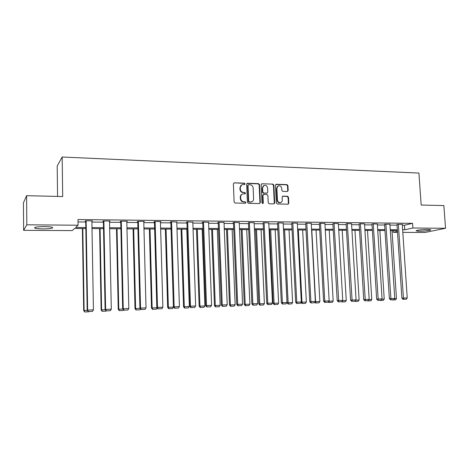<?xml version="1.0" encoding="UTF-8"?>
<svg xmlns="http://www.w3.org/2000/svg" width="469" height="469" viewBox="0 0 469 469"><rect width="100%" height="100%" fill="white"/><g stroke="black" fill="none" stroke-linecap="round" stroke-linejoin="round"><path stroke-width="0.7" d="M245.094 183.883L244.402 183.162L234.301 182.816L233.386 183.789L234.119 201.987L235.121 203.018L245.252 203.247L245.885 202.555L245.193 201.834L243.892 201.805C242.039 201.57 240.978 200.468 240.714 198.504L240.65 196.992C240.685 195.374 241.424 194.348 242.872 193.92L245.006 193.879L245.492 193.205L244.8 192.483L243.499 192.448C241.646 192.202 240.591 191.1 240.321 189.142L240.263 187.629C240.292 186.046 241.013 185.032 242.426 184.593L244.625 184.546L245.094 183.883M244.548 184.557L244.718 184.077L244.027 183.356L234.06 182.84M245.305 203.247L245.504 202.725L244.812 202.004L243.892 201.805M244.929 193.89L245.111 193.386L244.419 192.665L243.499 192.448M419.227 231.229L416.337 230.959C414.883 230.431 422.804 229.37 427.763 229.441L430.606 229.716C432.002 230.256 424.099 231.299 419.227 231.229M42.814 228.901C38.904 228.86 36.242 228.608 34.829 228.151C33.78 227.231 37.028 226.715 44.578 226.597C48.489 226.656 51.121 226.902 52.475 227.354C53.472 228.28 50.253 228.796 42.814 228.901M287.327 191.504L288.177 190.555L287.937 185.624L286.993 184.622L276.329 184.253L275.461 185.208L276.3 202.948L277.261 203.962L288.124 204.185L288.804 203.235L288.511 197.256L287.561 196.253L282.825 196.148L282.15 197.086L282.297 200.064C282.274 201.424 281.664 202.268 280.468 202.602C278.762 202.678 277.754 201.793 277.437 199.941L276.88 188.268C276.898 186.949 277.484 186.117 278.639 185.771C280.368 185.66 281.4 186.545 281.734 188.427L281.828 190.361L282.778 191.37L287.327 191.504M85.833 228.555L74.524 228.485L72.238 230.59L23.626 230.326L23.45 202.79L26.604 195.69L62.682 196.546L62.178 157.015L418.923 173.067L421.18 205.041L443.862 205.58L445.55 228.274L424.937 232.483L402.812 232.36M26.604 195.69L26.809 224.798L78.077 225.226L75.632 227.471L85.815 227.541M402.332 225.208L404.43 225.226L412.579 223.35L77.989 219.539L78.077 225.226M412.579 223.35L412.902 228.004L445.55 228.274M259.556 184.669L258.583 183.649L247.544 183.268L246.641 184.235L247.409 202.291L248.4 203.317L259.468 203.564L260.354 202.585L259.556 184.669L259.158 184.862L258.185 183.842L246.946 183.485M262.06 183.766L272.911 184.135L273.867 185.155L274.705 202.913L274.013 203.868L269.194 203.781L268.227 202.766L267.899 195.52L266.931 194.506L263.836 194.418L262.957 195.385L263.297 202.954L262.804 203.622L261.995 202.925L261.18 184.727L262.06 183.766L272.911 184.135M62.178 157.015L57.2 165.997L57.564 196.423M78.024 221.937L85.721 222.013M91.895 222.072L103.409 222.189M109.535 222.253L120.762 222.365M126.835 222.429L137.78 222.535M143.807 222.599L154.477 222.705M160.462 222.763L170.868 222.869M176.807 222.933L186.955 223.033M192.853 223.092L202.755 223.191M208.605 223.25L218.261 223.35M224.071 223.408L233.492 223.502M239.26 223.561L248.453 223.654M254.175 223.713L263.15 223.801M268.831 223.86L277.589 223.948M283.229 224.006L291.777 224.088M297.381 224.147L305.724 224.229M311.287 224.288L319.436 224.37M324.958 224.428L332.914 224.504M338.395 224.563L346.169 224.639M351.609 224.692L359.201 224.774M364.606 224.827L372.017 224.903M377.387 224.956L384.627 225.026M389.962 225.079L397.032 225.155M91.883 221.257L92.446 220.864L85.575 220.793L85.135 221.186L85.71 221.192M109.517 221.438L110.068 221.057L103.332 220.981L102.834 221.368L103.397 221.374M126.818 221.597L127.357 221.239L120.75 221.169L120.193 221.556L120.738 221.561M143.79 221.737L144.317 221.421L137.833 221.356L137.218 221.731L137.757 221.737M160.439 221.884L160.961 221.603L154.594 221.532L153.926 221.907L154.459 221.913M176.784 222.03L171.044 221.714L170.323 222.083L170.845 222.089M192.823 222.183L187.195 221.884L186.422 222.253L186.932 222.259M208.57 222.329L203.042 222.054L202.221 222.417L202.725 222.423M224.035 222.482L218.607 222.224L217.739 222.582L218.232 222.587M239.219 222.628L233.89 222.388L232.976 222.74L233.462 222.746M254.134 222.775L248.898 222.546L248.418 222.904M268.79 222.922L263.642 222.705L263.115 223.062M283.182 223.068L278.129 222.863L277.554 223.209M297.334 223.215L292.363 223.015L291.741 223.361M311.24 223.355L306.357 223.168L305.688 223.508M324.906 223.49L320.104 223.314L319.395 223.654M338.342 223.631L333.623 223.461L332.873 223.795M351.557 223.766L346.913 223.602L346.122 223.936M364.548 223.901L359.987 223.742L359.154 224.071M377.328 224.035L372.843 223.883L371.976 224.205M389.897 224.164L384.58 224.34M402.267 224.293L396.985 224.469M23.626 230.326L26.809 224.798M397.507 232.337L393.292 232.313L397.448 231.399M393.18 230.56L393.292 232.313M397.395 230.59L390.319 230.543M384.979 230.508L377.738 230.461M372.363 230.426L364.946 230.379M359.535 230.343L351.943 230.291M346.491 230.256L338.718 230.203M333.23 230.168L325.269 230.115M319.747 230.08L311.592 230.027M306.023 229.992L297.674 229.939M292.07 229.904L283.511 229.845M277.865 229.81L269.1 229.751M263.414 229.716L254.433 229.658M248.705 229.617L239.507 229.558M233.732 229.523L224.305 229.458M218.49 229.423L208.822 229.359M202.971 229.323L193.058 229.253M187.16 229.218L177.001 229.153M171.056 229.112L160.644 229.042M154.653 229.007L143.971 228.936M137.939 228.895L126.982 228.825M120.902 228.784L109.664 228.714M103.538 228.673L92.006 228.596M402.637 229.781L404.741 229.798L412.902 228.004M91.988 227.582L103.514 227.664M109.646 227.711L120.879 227.787M126.958 227.834L137.915 227.911M143.948 227.952L154.623 228.028M160.615 228.069L171.027 228.145M176.971 228.186L187.131 228.256M193.029 228.297L202.936 228.368M208.793 228.409L218.454 228.479M224.27 228.52L233.697 228.585M239.466 228.626L248.67 228.69M254.391 228.731L263.373 228.796M269.059 228.837L277.824 228.901M283.469 228.936L292.023 229.001M297.627 229.042L305.976 229.101M311.545 229.136L319.694 229.194M325.222 229.235L333.183 229.288M338.671 229.329L346.444 229.382M351.891 229.423L359.483 229.476M364.894 229.517L372.31 229.57M377.68 229.605L384.926 229.658M390.261 229.693L397.337 229.746M404.43 225.226L404.741 229.798M91.983 221.257L91.977 220.858M109.547 221.438L109.541 221.051M241.617 184.927L240.263 187.629M243.118 192.63C241.271 192.384 240.216 191.282 239.946 189.329L239.888 187.823M242.092 194.225C240.89 194.77 240.28 195.749 240.275 197.173L240.65 196.992M243.511 201.975C241.658 201.74 240.603 200.644 240.339 198.68L240.275 197.173M259.603 203.558L259.955 202.755L259.158 184.862M248.634 184.704L248.007 185.378L248.687 201.213L249.379 201.934L251.366 201.91C252.826 201.494 253.577 200.462 253.612 198.827L253.143 188.04C252.873 186.099 251.83 185.003 250 184.745L248.634 184.704M248.23 184.845L248.007 185.378M251.712 201.817L248.992 202.104L248.3 201.383L247.626 185.572M273.937 203.88L274.289 203.083L273.456 185.343L272.495 184.329M263.32 194.576L262.552 195.567L262.892 203.118L263.297 202.954M262.699 203.634L262.892 203.118M267.553 188.022C267.219 186.117 266.163 185.226 264.393 185.349C263.232 185.706 262.634 186.545 262.617 187.864L262.804 192.009L263.771 193.029L267.066 193.099L267.74 192.155L267.553 188.022M263.742 185.613L262.617 187.864M266.967 193.14L263.373 193.21L262.4 192.19L262.212 188.051M278.017 186.017L276.88 188.268M280.632 202.561L280.046 202.766C278.34 202.843 277.331 201.963 277.015 200.111L276.464 188.456M288.03 204.197L288.376 203.399L288.077 197.431L287.134 196.429L282.479 196.306M287.438 191.504L287.749 190.736L287.509 185.812L286.565 184.809L275.766 184.452M82.386 228.532L83.693 310.589L84.115 310.531L82.802 228.538M84.86 311.967L88.805 311.815L84.86 311.967L84.115 310.531L87.375 310.408M84.69 311.985L83.693 310.589M91.871 220.858L93.431 309.857L87.175 310.132L88.207 311.574L92.446 311.398L88.207 311.574M85.704 220.793L87.175 310.132M86.149 220.799L87.627 310.073L88.389 311.551M92.446 311.398L93.431 309.857M99.604 228.649L101.122 309.921L101.609 309.862L100.085 228.649M102.324 311.287L106.193 311.135L102.324 311.287L101.609 309.862L105.296 309.722M102.125 311.305L101.122 309.921M116.505 228.755L118.229 309.27L118.768 309.212L117.039 228.761M119.454 310.619L123.253 310.472L119.454 310.619L118.768 309.212L122.866 309.053M119.237 310.642L118.229 309.27M123.564 309.991L123.253 310.472M109.512 221.051L111.3 309.177L105.097 309.452L106.135 310.877L110.321 310.701L106.135 310.877M103.385 220.981L105.097 309.452M103.895 220.987L105.613 309.393L106.34 310.859M110.321 310.701L111.3 309.177M126.806 221.233L128.823 308.508L122.673 308.784L123.71 310.197L127.844 310.021L123.71 310.197M120.732 221.18L122.673 308.784M121.301 221.175L123.247 308.719L123.945 310.173M127.844 310.021L128.823 308.508M133.09 228.866L135.013 308.625L135.605 308.567L133.683 228.866M136.262 309.962L139.991 309.816L136.262 309.962L135.605 308.567L140.108 308.397M136.022 309.986L135.013 308.625M140.542 308.977L139.991 309.816M149.377 228.972L151.487 307.998L152.138 307.934L150.021 228.978M152.765 309.317L156.423 309.177L152.765 309.317L152.138 307.934L157.015 307.746M152.501 309.341L151.487 307.998M157.197 307.992L156.423 309.177M165.369 229.077L167.656 307.377L168.359 307.318L166.061 229.077M173.489 306.966L172.551 308.549L168.682 308.713L172.551 308.549M168.963 308.69L168.359 307.318L173.495 307.119M168.682 308.713L167.656 307.377M143.778 221.421L146.011 307.857L139.909 308.127L140.952 309.522L145.032 309.352L140.952 309.522M137.751 221.403L139.909 308.127M138.373 221.362L140.536 308.063L141.21 309.499M145.032 309.352L146.011 307.857M160.433 221.597L162.872 307.213L156.816 307.482L157.865 308.866L161.899 308.696L157.865 308.866M154.448 221.614L156.816 307.482M155.128 221.538L157.502 307.418L158.141 308.842M161.899 308.696L162.872 307.213M176.772 221.773L179.416 306.585L173.407 306.855L174.462 308.221L178.443 308.057L174.462 308.221M170.839 221.819L173.407 306.855M171.566 221.714L174.146 306.785L174.755 308.197M178.443 308.057L179.416 306.585M181.069 229.177L183.537 306.773L184.288 306.708L181.814 229.183M186.803 229.218L189.329 306.515L188.391 307.928L184.563 308.092L188.391 307.928M184.862 308.069L184.288 306.708L189.329 306.515M184.563 308.092L183.537 306.773M192.812 221.943L195.649 305.97L189.681 306.234L190.742 307.588L194.676 307.424L190.742 307.588M186.926 222.013L189.681 306.234M187.706 221.89L190.478 306.163L191.059 307.564M194.676 307.424L195.649 305.97M196.493 229.277L199.132 306.175L199.929 306.11L197.285 229.282M202.186 229.318L204.883 305.923L203.945 307.324L200.157 307.482L203.945 307.324M200.48 307.459L199.929 306.11L204.883 305.923M200.157 307.482L199.132 306.175M208.564 222.113L211.578 305.36L205.662 305.624L206.723 306.972L210.616 306.808L206.723 306.972M202.719 222.2L205.662 305.624M203.546 222.06L206.507 305.554L207.064 306.943M210.616 306.808L211.578 305.36M211.648 229.376L214.444 305.589L215.289 305.524L212.48 229.382M217.299 229.411L220.154 305.337L219.216 306.726L215.476 306.884L219.216 306.726M215.816 306.861L215.289 305.524L220.154 305.337M215.476 306.884L214.444 305.589M224.024 222.283L227.219 304.768L221.35 305.032L222.417 306.363L226.257 306.198L222.417 306.363M218.226 222.382L221.35 305.032M219.099 222.23L222.242 304.956L222.769 306.333M226.257 306.198L227.219 304.768M226.539 229.476L229.488 305.014L230.379 304.944L227.418 229.482M232.143 229.511L235.157 304.762L234.224 306.14L230.525 306.298L234.224 306.14M230.877 306.275L230.379 304.944L235.157 304.762M230.525 306.298L229.488 305.014M239.213 222.447L242.579 304.182L236.751 304.445L237.818 305.759L241.617 305.6L237.818 305.759M233.456 222.558L236.751 304.445M234.377 222.394L237.683 304.369L238.193 305.735M241.617 305.6L242.579 304.182M241.166 229.57L244.273 304.451L245.199 304.381L242.086 229.576M246.735 229.605L249.895 304.199L248.963 305.565L245.31 305.724L248.963 305.565M245.68 305.694L245.199 304.381L249.895 304.199M245.31 305.724L244.273 304.451M254.128 222.605L257.657 303.607L251.871 303.865L252.943 305.172L256.701 305.014L252.943 305.172M248.412 222.728L251.871 303.865M249.373 222.552L252.855 303.795L253.336 305.143M256.701 305.014L257.657 303.607M255.546 229.663L258.794 303.894L259.762 303.824L256.508 229.669M261.081 229.699L264.381 303.648L263.449 305.002L259.838 305.155L263.449 305.002M260.225 305.126L259.762 303.824L264.381 303.648M259.838 305.155L258.794 303.894M268.778 222.763L272.466 303.044L266.726 303.302L267.799 304.598L271.51 304.44L267.799 304.598M263.109 222.892L266.726 303.302M264.111 222.711L267.752 303.226L268.209 304.569M271.51 304.44L272.466 303.044M269.681 229.757L273.069 303.349L274.078 303.279L270.683 229.763M275.174 229.792L278.615 303.103L277.689 304.445L274.113 304.598L277.689 304.445M274.517 304.569L274.078 303.279L278.615 303.103M274.113 304.598L273.069 303.349M283.176 222.916L287.016 302.493L281.318 302.745L282.397 304.029L286.067 303.871L282.397 304.029M277.548 223.056L281.318 302.745M278.592 222.869L282.379 302.669L282.819 304M286.067 303.871L287.016 302.493M283.581 229.845L287.098 302.816L288.148 302.74L284.619 229.851M289.033 229.88L292.603 302.569L291.683 303.9L288.148 304.053L291.683 303.9M288.564 304.023L288.148 302.74L292.603 302.569M288.148 304.053L287.098 302.816M297.323 223.068L301.309 301.948L295.652 302.2L296.73 303.472L300.359 303.32L296.73 303.472M291.736 223.215L295.652 302.2M292.82 223.021L296.754 302.124L297.176 303.443M300.359 303.32L301.309 301.948M301.086 302.271L301.977 302.212L298.319 229.939M302.657 229.968L306.357 302.042L305.442 303.367L301.942 303.513L305.442 303.367M302.376 303.484L301.977 302.212L306.357 302.042M301.942 303.513L300.992 302.405M311.228 223.221L315.356 301.415L309.739 301.667L310.824 302.927L314.406 302.775L310.824 302.927M305.682 223.373L309.739 301.667M306.802 223.174L310.883 301.585L311.275 302.892M314.406 302.775L315.356 301.415M315.145 301.719L315.573 301.69L311.791 230.027M316.059 230.056L319.881 301.526L318.967 302.839L315.502 302.986L318.967 302.839M315.954 302.956L315.573 301.69L319.881 301.526M315.502 302.986L314.816 302.188M324.9 223.367L329.156 300.893L323.587 301.139L324.665 302.388L328.218 302.235L324.665 302.388M319.389 223.525L323.587 301.139M320.544 223.32L324.759 301.057L325.14 302.358M328.218 302.235L329.156 300.893M329.238 230.144L333.178 301.016L332.269 302.317L328.839 302.464L332.269 302.317M329.302 302.435L328.945 301.192L333.178 301.016M328.839 302.464L328.406 301.966M338.337 223.508L342.728 300.377L337.193 300.623L338.278 301.86L341.784 301.708L338.278 301.86M332.867 223.672L337.193 300.623M334.057 223.467L338.759 301.825M341.784 301.708L342.728 300.377M342.206 230.226L346.257 300.518L345.348 301.807L341.96 301.954L345.348 301.807M342.522 300.664L346.257 300.518M342.206 301.11L342.434 301.919M351.551 223.654L356.065 299.867L350.572 300.113L351.656 301.338L355.127 301.192L351.656 301.338M346.116 223.819L350.572 300.113M347.341 223.607L352.155 301.309M355.127 301.192L356.065 299.867M354.963 230.308L359.125 300.025L358.216 301.303L354.863 301.45L358.216 301.303M355.86 300.154L359.125 300.025M355.244 301.028L355.35 301.42M364.542 223.795L369.179 299.369L363.721 299.615L364.806 300.828L368.241 300.682L364.806 300.828M359.148 223.959L363.721 299.615M360.403 223.748L365.322 300.793M368.241 300.682L369.179 299.369M367.508 230.39L371.776 299.544L370.873 300.811L367.555 300.951L370.873 300.811M368.974 299.65L371.776 299.544M377.322 223.93L382.071 298.876L376.654 299.122L377.744 300.324L381.139 300.178L377.744 300.324M371.97 224.1L376.654 299.122M373.248 223.883L378.266 300.289M381.139 300.178L382.071 298.876M379.861 230.472L384.228 299.07L383.331 300.324L380.042 300.465L383.331 300.324M381.872 299.158L384.228 299.07M389.891 224.065L394.751 298.395L389.376 298.636L390.466 299.832L393.825 299.685L390.466 299.832M384.574 224.241L389.376 298.636M385.887 224.024L390.999 299.797M393.825 299.685L394.751 298.395M392.014 230.555L396.481 298.601L395.584 299.849L392.33 299.984L395.584 299.849M394.552 298.671L396.481 298.601M402.261 224.2L407.227 297.921L401.886 298.161L402.977 299.345L406.306 299.204L402.977 299.345M396.979 224.375L401.886 298.161M398.322 224.153L403.522 299.31M406.306 299.204L407.227 297.921M244.027 183.356L244.402 183.162M244.812 202.004L245.193 201.834M244.419 192.665L244.8 192.483M239.946 189.329L240.321 189.142M240.339 198.68L240.714 198.504M233.931 183.01L234.301 182.816M259.955 202.755L260.354 202.585M247.157 183.461L247.544 183.268M258.185 183.842L258.583 183.649M248.3 201.383L248.687 201.213M248.992 202.104L249.379 201.934M250.358 202.133L250.745 201.963M273.456 185.343L273.867 185.155M274.289 203.083L274.705 202.913M262.552 195.567L262.957 195.385M262.4 192.19L262.804 192.009M263.373 193.21L263.771 193.029M266.462 193.298L266.867 193.117M277.015 200.111L277.437 199.941M282.584 196.306L283.006 196.13M287.134 196.429L287.561 196.253M288.077 197.431L288.511 197.256M288.376 203.399L288.804 203.235M275.913 184.446L276.329 184.253M286.565 184.809L286.993 184.622M287.509 185.812L287.937 185.624M287.749 190.736L288.177 190.555M34.829 228.151L34.823 227.447M246.958 183.473L247.315 183.291M250.974 202.08L251.366 201.91M266.662 193.281L267.066 193.099M261.514 183.948L261.843 183.789M280.046 202.766L280.468 202.602M275.813 184.417L276.118 184.276"/></g></svg>
